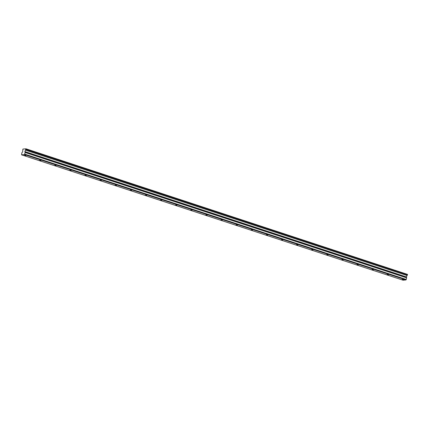 <?xml version="1.0" encoding="UTF-8"?>
<svg xmlns="http://www.w3.org/2000/svg" width="429" height="429" viewBox="0 0 429 429"><rect width="100%" height="100%" fill="white"/><g stroke="black" fill="none" stroke-linecap="round" stroke-linejoin="round"><path stroke-width="0.64" d="M402.188 279.488L403.587 279.687L402.188 279.488M24.458 155.368L25.858 155.566L24.458 155.368M39.57 160.333L40.964 160.532L39.57 160.333M54.676 165.299L56.076 165.497L54.676 165.299M69.788 170.265L71.182 170.463L69.788 170.265M84.894 175.225L86.293 175.429L84.894 175.225M100.005 180.191L101.4 180.389L100.005 180.191M115.111 185.156L116.511 185.355L115.111 185.156M130.223 190.122L131.623 190.32L130.223 190.122M145.329 195.088L146.729 195.286L145.329 195.088M160.441 200.048L161.84 200.252L160.441 200.048M175.547 205.014L176.946 205.218L175.547 205.014M190.658 209.979L192.058 210.178L190.658 209.979M205.77 214.945L207.164 215.143L205.77 214.945M220.876 219.911L222.276 220.109L220.876 219.911M235.988 224.876L237.382 225.075L235.988 224.876M251.094 229.837L252.493 230.041L251.094 229.837M266.205 234.802L267.605 235.001L266.205 234.802M281.311 239.768L282.711 239.967L281.311 239.768M296.423 244.734L297.823 244.932L296.423 244.734M311.529 249.699L312.929 249.898L311.529 249.699M326.641 254.665L328.04 254.864L326.641 254.665M341.752 259.625L343.146 259.829L341.752 259.625M356.858 264.591L358.258 264.79L356.858 264.591M371.97 269.557L373.364 269.755L371.97 269.557M387.076 274.522L388.476 274.721L387.076 274.522M24.474 154.585L25.188 152.499L24.866 151.576L25.987 148.804L22.893 149.067L22.651 151.887L21.858 152.783L21.547 154.831L24.474 154.585L405.984 279.944L403.051 280.196L21.547 154.831M25.987 148.804L407.55 274.41L407.427 274.903L25.922 149.544M405.984 279.944L406.697 277.863L406.37 276.936L407.427 274.903M24.785 154.14L406.29 279.499M22.973 149.061L23.241 149.147M25.794 148.933L25.526 148.847M26.046 149.045L407.55 274.41M407.078 275.531L25.574 150.171M406.37 276.936L24.866 151.576M406.697 277.863L25.188 152.499M24.818 151.882L406.322 277.247"/></g></svg>
